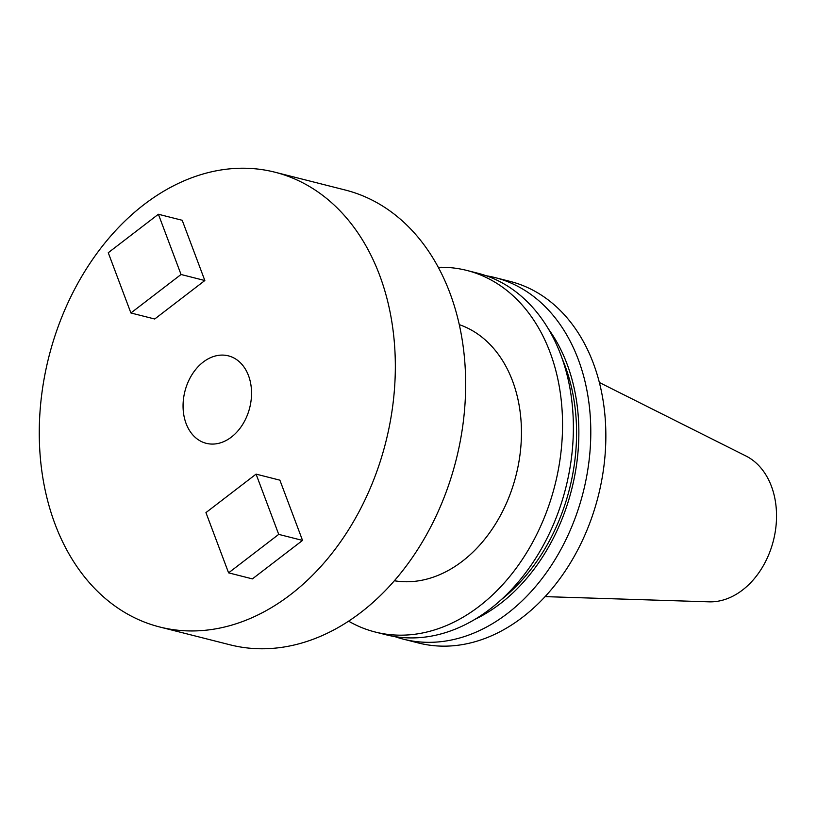 <?xml version="1.0" encoding="UTF-8"?>
<svg xmlns="http://www.w3.org/2000/svg" width="817" height="817" viewBox="0 0 817 817"><rect width="100%" height="100%" fill="white"/><g stroke="black" fill="none" stroke-linecap="round" stroke-linejoin="round"><path stroke-width="1.23" d="M55.045 524.116A234.581 173.776 104.2 0 1 85.601 270.09A234.581 173.776 104.2 0 1 274.941 172.203A234.581 173.776 104.2 0 1 379.558 275.053A234.581 173.776 104.2 0 1 349.002 529.079A234.581 173.776 104.2 0 1 159.662 626.976A234.581 173.776 104.2 0 1 55.045 524.116M274.941 172.203L345.264 190.024A234.581 173.776 104.2 0 1 449.881 292.884A234.581 173.776 104.2 0 1 419.325 546.91A234.581 173.776 104.2 0 1 229.985 644.797L159.662 626.976M248.511 375.636A45.119 33.426 104.2 0 1 242.629 424.493A45.119 33.426 104.2 0 1 206.211 443.314A45.119 33.426 104.2 0 1 186.092 423.533A45.119 33.426 104.2 0 1 191.975 374.676A45.119 33.426 104.2 0 1 228.392 355.855A45.119 33.426 104.2 0 1 248.511 375.636M486.278 275.768A186.511 138.165 104.2 0 1 495.071 277.596A186.511 138.165 104.2 0 1 578.252 359.378A186.511 138.165 104.2 0 1 553.957 561.34A186.511 138.165 104.2 0 1 403.414 639.17A186.511 138.165 104.2 0 1 394.805 636.586M495.071 277.596L510.135 281.416A186.511 138.165 104.2 0 1 593.305 363.187A186.511 138.165 104.2 0 1 569.02 565.16A186.511 138.165 104.2 0 1 418.467 642.989L403.414 639.17M548.442 329.006A175.992 130.373 104.2 0 1 567.018 363.953A175.992 130.373 104.2 0 1 474.83 619.398M562.28 358.929A172.979 128.146 104.2 0 1 564.935 365.556A172.979 128.146 104.2 0 1 501.25 599.678M438.29 267.312A186.511 138.165 104.2 0 1 466.824 270.437L477.669 273.184A186.511 138.165 104.2 0 1 560.84 354.966A186.511 138.165 104.2 0 1 536.544 556.928A186.511 138.165 104.2 0 1 386.002 634.758L375.166 632.011A186.511 138.165 104.2 0 1 348.593 621.165M466.824 270.437A186.511 138.165 104.2 0 1 550.004 352.209A186.511 138.165 104.2 0 1 525.709 554.181A186.511 138.165 104.2 0 1 375.166 632.011M459.287 324.645A132.354 98.05 104.2 0 1 512.545 380.957A132.354 98.05 104.2 0 1 497.349 520.94A132.354 98.05 104.2 0 1 394.366 580.754M599.361 382.499L745.992 456.019A76.206 56.455 104.2 0 1 771.411 486.238A76.206 56.455 104.2 0 1 764.487 563.597A76.206 56.455 104.2 0 1 709.023 601.833L545.082 596.624M204.842 280.527L182.201 220.284L158.396 214.248L108.263 252.729L130.904 312.972L154.719 319.008L204.842 280.527L181.037 274.492L158.396 214.248M302.535 540.415L279.884 480.171L256.078 474.126L205.945 512.606L228.586 572.85L252.402 578.885L302.535 540.415L278.72 534.379L256.078 474.126M130.904 312.972L181.037 274.492M228.586 572.85L278.72 534.379"/></g></svg>
